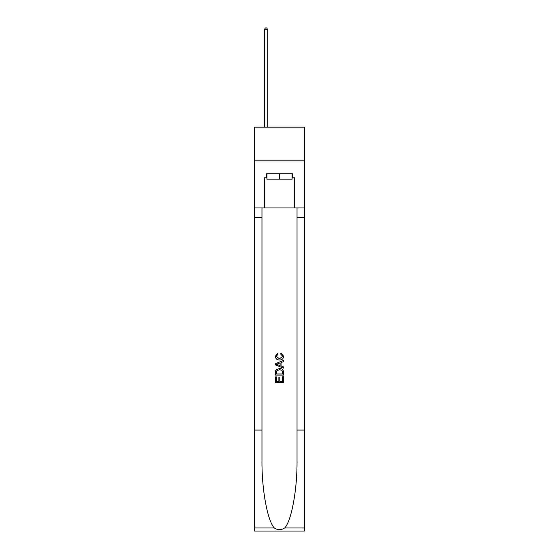 <?xml version="1.0" encoding="UTF-8"?>
<svg xmlns="http://www.w3.org/2000/svg" width="559" height="559" viewBox="0 0 559 559"><rect width="100%" height="100%" fill="white"/><g stroke="black" fill="none" stroke-linecap="round" stroke-linejoin="round"><path stroke-width="0.84" d="M304.403 160.824L304.403 127.172L254.597 127.172L254.597 160.824L304.403 160.824L304.403 207.948L294.649 207.948L294.649 177.79L292.49 177.79L292.49 173.751L266.51 173.751L266.51 177.79L266.916 177.79M292.084 173.751L292.084 179.139L266.916 179.139L266.916 173.751M279.5 173.751L279.5 179.139M282.602 376.661L282.602 381.427L279.807 381.427L282.602 381.427L282.602 376.661L283.532 376.661L283.532 382.566L275.454 382.566L275.454 376.871L275.454 382.566M278.878 377.178L278.878 381.427L276.391 381.427L278.878 381.427L278.878 377.178L279.807 377.178L279.807 381.427M276.153 369.744L275.573 370.917L276.153 369.744L279.451 368.479C282.036 368.472 283.399 369.716 283.532 372.217L283.532 375.11L275.454 375.11L275.454 372.343L275.454 375.11M280.946 352.946L280.681 354.085L280.946 352.946L283.637 356.244C283.42 358.724 282.022 359.975 279.437 359.989L279.437 359.989C276.957 359.933 275.594 358.696 275.356 356.265L277.704 353.155L277.949 354.294L276.286 356.321L279.43 358.85L282.707 356.349L280.681 354.085M284.706 527.976L304.403 527.976L304.403 531.05L254.597 531.05L254.597 430.081L261.968 430.081L261.968 460.099C261.605 488.79 267.426 520.841 274.294 527.976C277.76 530.191 281.233 530.191 284.706 527.976C291.574 520.841 297.395 488.79 297.032 460.099L297.032 207.948M275.454 363.643L275.454 364.929L283.532 368.136L275.454 364.929L275.454 363.643L283.532 360.436L275.454 363.643M297.032 430.081L304.403 430.081L304.403 207.948M254.597 430.081L254.597 160.824M261.968 207.948L261.968 430.081M304.403 527.976L304.403 430.081M254.597 207.948L264.351 207.948L264.351 177.79L266.51 177.79M264.351 207.948L294.649 207.948M292.084 177.79L292.49 177.79M283.532 360.436L283.532 361.645L281.051 362.567L281.051 366.005L283.532 366.928L283.532 368.136M277.879 364.838L280.115 365.663L280.115 362.91L276.391 364.286L277.879 364.838M280.115 362.91L280.115 365.663M275.454 372.343L275.573 370.917M282.029 370.393L282.602 373.971L282.029 370.393L279.437 369.618L276.558 370.994L276.391 373.971L282.602 373.971L276.391 373.971M275.454 376.871L276.391 376.871L276.391 381.427M267.719 127.172L267.719 29.697L264.351 29.697L264.351 127.172M264.351 29.697L265.364 27.95L266.713 27.95L267.719 29.697M297.032 217.367L304.403 217.367M261.968 217.367L254.597 217.367M254.597 527.976L274.294 527.976"/></g></svg>
